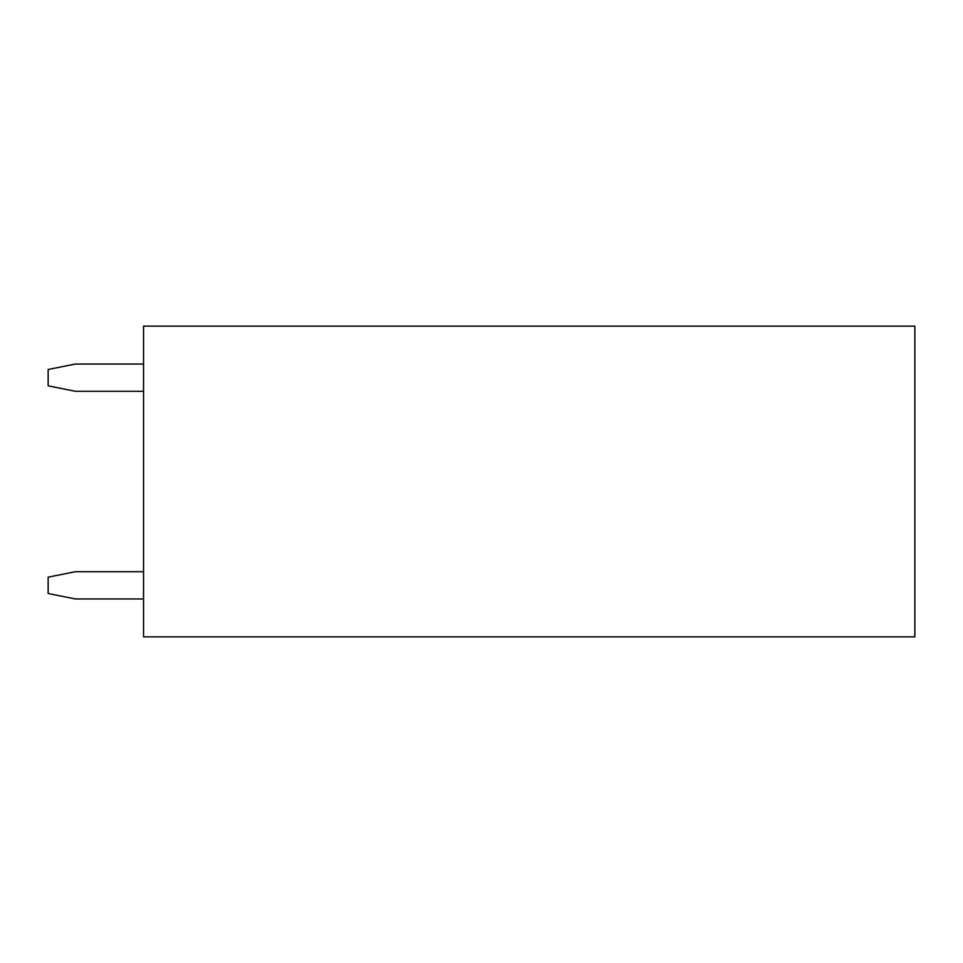 <?xml version="1.0" encoding="UTF-8"?>
<svg xmlns="http://www.w3.org/2000/svg" width="963" height="963" viewBox="0 0 963 963"><rect width="100%" height="100%" fill="white"/><g stroke="black" fill="none" stroke-linecap="round" stroke-linejoin="round"><path stroke-width="1.44" d="M914.85 636.856L143.547 636.856L143.547 326.144L914.85 326.144L914.85 636.856M143.547 391.291L75.403 391.291L48.15 385.838L48.15 369.479L75.403 364.038L143.547 364.038M143.547 598.962L75.403 598.962L48.15 593.521L48.15 577.162L75.403 571.709L143.547 571.709"/></g></svg>
